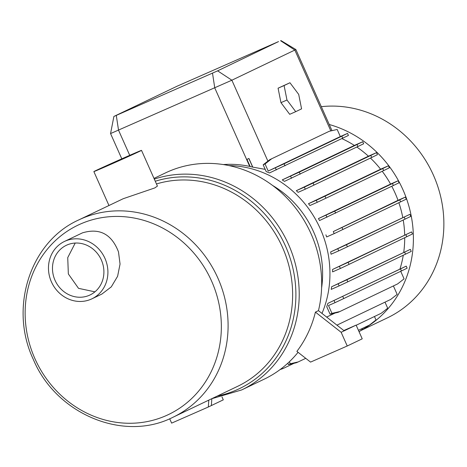 <?xml version="1.0" encoding="UTF-8"?>
<svg xmlns="http://www.w3.org/2000/svg" width="467" height="467" viewBox="0 0 467 467"><rect width="100%" height="100%" fill="white"/><g stroke="black" fill="none" stroke-linecap="round" stroke-linejoin="round"><path stroke-width="0.7" d="M153.993 178.394L165.481 172.901A114.339 105.093 64.4 0 1 311.045 233.78A114.339 105.093 64.4 0 1 318.459 310.648L344.185 330.829L356.123 325.114L343.805 330.525M321.605 287.946A96.471 88.672 -115.6 0 0 313.631 231.953A96.471 88.672 -115.6 0 0 272.576 185.446M321.985 313.415A102.909 94.591 -115.6 0 0 320.368 228.941A102.909 94.591 -115.6 0 0 228.97 165.587M342.883 229.53L341.967 227.482L333.275 231.579L334.191 233.628L406.313 199.129L405.397 197.08L398.024 200.32A102.909 94.591 -115.6 0 0 395.135 193.18A102.909 94.591 -115.6 0 0 391.801 186.327M390.57 184.068L398.17 180.735L399.081 182.784L319.527 220.547A102.909 94.591 -115.6 0 0 318.447 218.568L390.57 184.068A102.909 94.591 -115.6 0 0 382.222 171.284M308.489 203.705A102.909 94.591 64.4 0 1 309.907 205.533L317.233 202.316L316.317 200.267L308.489 203.705L380.611 169.206A102.909 94.591 -115.6 0 0 370.459 158.074M296.306 190.682A102.909 94.591 64.4 0 1 298.098 192.346L305.301 189.182L304.385 187.133L296.306 190.682L368.428 156.188A102.909 94.591 -115.6 0 0 356.876 147.082M354.348 145.418L362.736 141.734L363.647 143.783L284.461 181.383A102.909 94.591 -115.6 0 0 282.226 179.918L354.348 145.418A102.909 94.591 -115.6 0 0 341.908 138.629M285.01 165.843L284.099 163.794L268.204 171.056L340.326 136.557L347.53 133.393L348.44 135.442L269.436 172.965A102.909 94.591 -115.6 0 0 266.167 171.552L263.154 164.793L269.815 159.65L329.247 131.285L269.815 159.65M252.758 167.069L248.929 158.459L246.961 159.352L250.149 166.515A102.909 94.591 64.4 0 1 252.67 167.11L265.186 169.346M223.331 164.565A102.909 94.591 64.4 0 1 249.717 166.421L250.154 166.515L246.961 159.352L248.847 158.523L252.67 167.11M360.565 330.7L387.412 317.858A112.191 103.119 -115.6 0 0 433.423 175.172A112.191 103.119 -115.6 0 0 321.314 106.68M360.956 330.397A112.191 103.119 -115.6 0 0 402.951 189.748A112.191 103.119 -115.6 0 0 329.253 124.508M141.513 150.368A26.082 0.304 -24 0 0 126.96 156.544A26.082 0.304 -24 0 0 93.861 171.587A26.082 0.304 -24 0 0 108.42 165.411A26.082 0.304 -24 0 0 141.513 150.368L157.42 186.094L154.816 187.927L123.241 198.703L78.725 219.945A109.336 100.493 64.4 0 1 217.914 278.157A109.336 100.493 64.4 0 1 173.076 417.206L237.615 386.337A109.336 100.493 -115.6 0 0 282.453 247.288A109.336 100.493 -115.6 0 0 156.468 183.957M34.908 358.644A104.958 96.471 -115.6 0 0 165.931 415.723A104.958 96.471 -115.6 0 0 211.574 281.046A104.958 96.471 -115.6 0 0 80.558 223.973A104.958 96.471 -115.6 0 0 34.908 358.644M91.911 298.822L101.934 294.029L111.292 286.861L117.602 276.295L120.054 264.053L118.49 251.906C111.654 234.107 99.652 227.75 82.484 232.846L64.469 241.451A31.803 29.228 -115.6 0 0 51.428 281.893A31.803 29.228 -115.6 0 0 91.911 298.822A31.803 29.228 -115.6 0 0 104.952 258.379A31.803 29.228 -115.6 0 0 64.469 241.451M55.036 280.305A27.512 25.288 -115.6 0 0 90.061 294.957A27.512 25.288 -115.6 0 0 101.345 259.967A27.512 25.288 -115.6 0 0 66.314 245.315A27.512 25.288 -115.6 0 0 55.036 280.305M94.918 291.84L78.514 288.337L68.345 273.942L67.733 257.632L75.21 243.062M125.43 157.274L97.778 169.842L128.734 156.293L137.596 152.114L125.43 157.274M301.583 108.858L298.699 94.404L289.954 82.747L284.088 85.554L286.971 100.014L295.716 111.666L301.583 108.858M278.536 41.581L177.18 86.161L113.89 116.446L217.634 70.85L278.536 41.581M280.924 40.571L295.88 49.555L231.871 80.207L110.562 133.568L121.799 158.821M289.954 82.747L278.075 88.199L280.959 102.652L289.703 114.31L295.716 111.666M284.088 85.554L278.075 88.199M286.971 100.014L280.959 102.652M271.525 158.897L265.046 163.964L263.154 164.793M276.318 169.941L275.407 167.892M342.731 138.232L341.821 136.183L284.099 163.794M300.217 174.185L299.3 172.136L282.226 179.918M291.525 178.283L290.608 176.234M357.938 146.574L357.027 144.525L299.3 172.136M368.428 156.188L376.513 152.639L377.424 154.688L371.714 157.472L313.993 185.084L313.077 183.035L304.385 187.133M313.993 185.084L305.301 189.182M371.714 157.472L370.804 155.423L313.077 183.035M380.611 169.206L388.445 165.767L389.355 167.816L383.646 170.607L325.925 198.218L325.009 196.163L316.317 200.267M325.925 198.218L317.233 202.316M383.646 170.607L382.736 168.558L325.009 196.163M335.65 213.18L334.74 211.131L318.447 218.568M326.958 217.278L326.048 215.229M393.372 185.568L392.461 183.519L334.74 211.131M400.604 201.919L399.694 199.87L341.967 227.482M346.479 244.714L330.642 251.952L409.915 214.318L346.479 244.714L347.395 246.769L338.703 250.867L337.787 248.818M409.915 214.318L410.826 216.367L347.395 246.769M405.117 219.157L404.206 217.108M348.143 262.32L332.557 269.453L411.573 231.924L348.143 262.32L349.053 264.375L340.361 268.472L339.451 266.423M411.573 231.924L412.489 233.973L349.053 264.375M406.78 236.763L405.864 234.714M346.899 279.768L331.605 286.767L410.335 249.366L346.899 279.768L347.816 281.817L339.124 285.915L338.207 283.866M410.335 249.366L411.246 251.415L347.816 281.817M405.537 254.206L404.626 252.157M327.875 303.357L406.226 266.126L407.142 268.175L401.433 270.959L400.517 268.91L327.875 303.357A102.909 94.591 64.4 0 1 326.748 306.72L330.07 314.186L331.961 313.357L328.482 305.541L335.014 302.669L334.103 300.62M401.433 270.959L343.706 298.571L342.796 296.522M343.706 298.571L335.014 302.669M330.07 314.186L337.991 312.365L339.883 311.536L331.961 313.357M400.721 271.304L404.083 278.863L397.604 283.924L339.883 311.536M393.395 285.938L397.154 294.379L390.675 299.44L336.941 325.143M385.001 302.155L387.698 308.214L381.218 313.281L356.181 325.254M374.464 316.509L375.999 319.959L369.52 325.02L358.44 330.327M290.287 363.752L288.402 364.581L296.323 362.754L298.209 361.925L290.287 363.752L289.394 361.738M280.077 369.59L283.148 368.492L280.836 369.023M294.035 363.285L283.148 368.492M305.739 358.329L298.209 361.925M362.106 328.57L362.415 329.253L359.111 331.833M406.226 266.126L400.517 268.91M405.397 197.08L399.694 199.87M398.17 180.735L392.461 183.519M388.445 165.767L382.736 168.558M376.513 152.639L370.804 155.423M362.736 141.734L357.027 144.525M347.53 133.393L341.821 136.183M265.046 163.964L268.204 171.056M340.326 136.557L337.168 129.464L329.247 131.285M398.024 200.32L333.275 231.579M334.191 233.628L326.649 236.938A102.909 94.591 -115.6 0 0 325.902 234.819M330.642 251.952A102.909 94.591 64.4 0 1 331.056 254.223L338.703 250.867M332.557 269.453A102.909 94.591 64.4 0 1 332.592 271.882L340.361 268.472M339.124 285.915L331.208 289.388A102.909 94.591 -115.6 0 0 331.605 286.767M326.643 317.07L335.067 313.036M288.402 364.581L287.8 363.227M402.764 217.459A102.909 94.591 -115.6 0 0 398.876 202.742M404.679 234.954A102.909 94.591 -115.6 0 0 403.231 220.056M403.733 252.268A102.909 94.591 -115.6 0 0 404.72 237.75M399.997 268.858A102.909 94.591 -115.6 0 0 403.266 255.291M356.123 325.114L362.223 338.826L347.238 345.994L341.138 332.282L344.185 330.829M221.977 396.88L223.296 399.845L208.311 407.014L171.628 423.125L169.679 418.753M318.459 310.648L315.412 312.108A114.339 105.093 64.4 0 1 296.884 351.382L310.555 362.106L347.238 345.994M315.412 312.108L341.138 332.282M298.063 352.311A114.339 105.093 64.4 0 1 264.153 379.192L241.678 389.939A114.339 105.093 -115.6 0 0 288.571 244.527A114.339 105.093 -115.6 0 0 154.308 179.1M211.843 398.719L211.358 405.554M208.796 400.126L208.311 407.014M217.336 396.039A112.191 103.119 -115.6 0 0 285.448 245.951A112.191 103.119 -115.6 0 0 155.26 181.243M267.906 161.138L231.871 80.207L217.634 70.85M280.614 40.728L294.852 50.086L330.84 130.918M129.733 155.33L118.536 130.188L116.283 115.431M249.717 166.421L214.762 87.919L212.508 73.167M78.725 219.945C30.086 241.696 8.867 307.776 33.268 359.31C56.022 414.13 123.708 442.541 173.076 417.206M108.951 205.486L93.861 171.587M211.691 398.742L241.678 389.939M113.89 116.446L110.562 133.568M295.88 49.555L331.99 130.655"/></g></svg>
